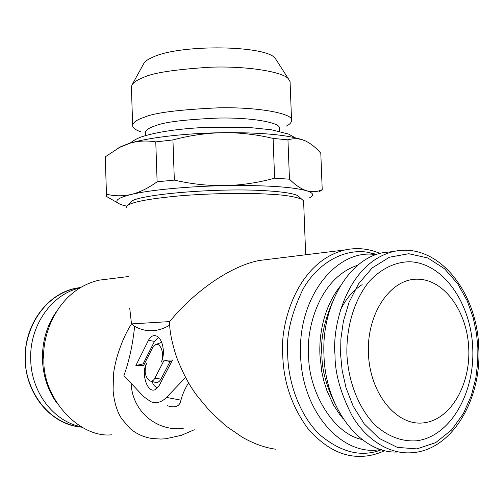<?xml version="1.0" encoding="UTF-8"?>
<svg xmlns="http://www.w3.org/2000/svg" width="504" height="504" viewBox="0 0 504 504"><rect width="100%" height="100%" fill="white"/><g stroke="black" fill="none" stroke-linecap="round" stroke-linejoin="round"><path stroke-width="0.76" d="M379.928 253.417C368.638 248.567 356.977 247.414 344.938 249.953L259.018 260.511C230.996 266.043 195.243 290.424 169.64 321.596C169.407 330.454 171.769 342.455 176.721 357.607C183.28 374.258 190.417 387.412 198.129 397.07L210.118 411.403L225.616 425.767L242.191 437.144C253.632 443.678 264.739 447.691 275.518 449.184M183.204 428.545L180.004 428.74C154.174 429.988 131.953 409.5 131.166 383.311M167.366 405.726C175.253 408.278 179.783 406.426 180.955 400.163C182.246 394.871 184.792 389.056 188.578 382.731M344.938 249.953C296.138 261.96 279.562 325.697 282.769 355.937C283.689 382.53 291.986 406.64 307.661 428.261C324.639 447.785 342.6 457.141 361.551 456.341C369.268 456.151 377.005 454.23 384.747 450.582M135.872 365.545L148.441 340.37C150.614 336.313 153.285 334.864 156.46 336.017C162.748 338.222 165.684 354.104 161.23 362.074C164.947 355.541 160.927 342.562 155.818 344.484L152.662 347.527L143.596 365.501L135.872 365.545L144.566 363.573M164.197 360.121L172.5 360.014L159.151 385.617L154.785 389.825C147.086 392.874 140.981 373.351 146.437 363.598C143.974 371.36 145.095 377.143 149.814 380.948C151.798 381.623 153.487 380.709 154.867 378.195L164.197 360.121L170.05 361.582L160.94 379.096C159.314 382.001 157.343 383.059 155.024 382.278L150.658 381.163M169.785 325.124C157.765 332.199 146.04 332.602 134.625 326.346C132.709 344.767 129.137 361.179 123.908 375.568L143.672 396.648L150.891 401.732C156.423 403.742 161.62 402.305 166.49 397.417L185.604 377.452M169.64 321.596L131.487 323.908L130.63 325.338C125.288 333.78 120.595 344.849 116.55 358.558C114.742 365.885 113.715 371.335 113.463 374.907L113.104 390.323L113.413 393.763C114.83 404.384 117.678 412.826 121.943 419.101L130.19 428.633C136.748 434.108 144.207 437.415 152.555 438.556L160.933 439.053L165.74 438.77L181.409 435.305L194.286 429.761M129.704 307.957L131.487 323.908L134.625 326.346M126.397 207.661L127.046 205.871C131.393 202.06 148.793 198.733 179.254 195.898C210.338 193.202 248.976 192.824 270.717 194.279C284.464 194.953 294.783 196.591 301.688 199.181L303.597 200.876L305.676 254.778M376.753 254.4L366.944 252.139C341.34 248.415 315.876 265.822 302.967 289.258C291.022 314.068 285.938 336.237 287.715 355.767C288.502 383.872 300.271 416.405 320.109 435.009C341.328 452.617 361.796 457.519 381.496 449.707M148.441 340.37L154.489 341.353L158.451 337.359M154.489 341.353L143.293 363.586M160.562 342.745L161.715 342.455M171.688 361.57L170.05 361.582M157.639 387.853C155.169 387.028 153.298 384.911 152.019 381.509M111.68 434.807C79.141 438.291 42.456 398.047 43.898 359.705C41.504 337.384 56.139 290.039 99.288 280.136L128.671 276.526M127.046 205.871L130.63 202.129C134.814 194.594 219.498 187.318 268.134 190.884C283.721 191.936 293.643 193.549 297.902 195.716L301.688 199.181M375.984 254.671C336.911 248.088 297.448 297.001 300.623 355.452C301.877 412.178 342.77 457.254 380.709 449.461M57.166 403.515C48.031 390.833 43.123 376.186 42.456 359.579C42.141 341.693 46.733 325.792 56.227 311.875M357.89 265.173C318.459 278.076 306.186 329.944 308.593 355.081C308.429 391.854 333.629 434.001 361.979 439.469M309.513 197.852C314.446 195.332 313.513 192.975 306.709 190.789C292.326 186.814 265.085 185.094 224.973 185.636C187.652 186.341 149.518 190.033 131.141 194.468C115.712 198.368 112.776 201.89 122.327 205.027L126.75 206.186M117.993 203.036L106.47 196.453L106.464 194.16C114.414 196.232 122.642 196.333 131.141 194.468C139.545 192.44 148.208 188.219 157.122 181.799L174.334 180.111C191.325 184.036 208.202 185.882 224.973 185.636C241.756 185.189 258.3 182.694 274.604 178.151L289.46 179.197C295.495 185.201 301.247 189.069 306.709 190.789C312.178 192.326 317.344 191.948 322.22 189.655L319.145 191.885M106.464 194.16L105.254 156.857L119.599 147.395L130.29 143.111C138.436 140.83 146.929 140.421 155.768 141.889L157.122 181.799M174.334 180.111L172.941 139.936C188.931 135.614 205.078 133.207 221.382 132.709L224.734 132.659C240.931 132.678 257.053 134.593 273.105 138.411L274.604 178.151M289.46 179.197L287.954 139.847C292.616 138.455 297.215 138.367 301.764 139.589L305.311 140.874C310.615 143.369 315.775 147.477 320.796 153.21L322.22 189.655M340.654 309.582C346.223 298.425 353.386 290.115 362.149 284.653M105.002 159.018L105.254 156.857M118.509 147.962L121.237 146.444L128.608 143.621M155.768 141.889L172.941 139.936M130.29 143.111C148.598 137.579 185.201 133.276 221.382 132.709M273.105 138.411L287.954 139.847M224.734 132.659C260.373 132.489 285.938 134.738 301.423 139.413L304.214 140.414M398.292 451.956C361.897 454.665 325.307 409.607 323.965 355.081C321.407 304.725 349.215 258.924 382.586 252.762L393.744 251.471C347.502 262.742 331.859 325.345 335.015 354.904C334.902 373.042 340.572 393.284 352.031 415.624C364.209 436.785 386.423 453.827 409.922 452.838M79.619 288.017C51.666 294.21 29.257 325.886 30.719 359.768C31.279 392.477 53.896 421.634 81.182 426.737M145.536 135.614L145.454 133.056C145.171 130.36 148.655 127.877 155.906 125.616C164.373 122.056 185.207 119.536 218.389 118.056C252.284 117.363 279.972 122.755 279.392 127.808L279.424 128.722M472.733 347.943C474.951 393.246 450.179 436.697 416.587 440.786C402.022 441.794 388.3 436.666 375.423 425.401C359.201 409.128 348.472 382.725 346.891 354.388C346.223 326.012 354.791 298.784 369.564 281.081C381.415 268.67 394.594 262.225 409.091 261.74C442.663 262.357 470.95 302.608 472.733 347.943M140.761 131.828C135.948 130.12 133.258 128.211 132.691 126.107C132.338 122.856 136.338 119.858 144.692 117.117C154.545 112.732 179.241 109.633 218.761 107.812C259.188 106.968 292.257 113.665 291.539 119.87C291.759 122.233 290.002 124.318 286.272 126.12M468.745 348.39C467.309 311.617 444.282 279.266 417.501 279.191C390.713 278.523 366.616 313.274 368.43 353.543C369.848 393.838 396.793 426.315 423.549 422.869C450.356 420.021 470.534 385.138 468.745 348.39M132.653 124.979L131.424 88.005L131.865 85.176C133.459 82.379 137.29 79.827 143.357 77.515C152.416 72.91 174.674 69.483 210.118 67.221C246.437 65.791 283.317 71.807 288.483 78.945L290.077 81.698L291.539 119.87M131.865 85.176L143.659 63.769C144.9 61.368 148.201 59.062 153.562 56.851C181.787 43.917 266.918 45.398 275.36 58.495L276.696 60.581M166.49 397.417L180.955 400.163M160.94 379.096L154.867 378.195M340.181 286.247C322.699 308.561 319.12 336.445 319.914 354.829L321.754 371.656L323.82 380.898L326.857 390.506L333.572 405.084L339.652 414.408L343.186 418.793M334.801 403.276C326.094 385.302 321.785 369.13 321.886 354.759C320.506 339.419 324.053 321.798 332.539 301.902M340.616 354.709L340.893 338.927L343.4 321.231L349.02 302.368L358.514 283.846L372.191 267.926L389.472 257.21L408.757 253.72L427.808 257.979L444.56 268.783L457.771 283.853L467.183 300.787L473.193 317.722L476.513 333.535L477.868 347.678L477.761 361.916L475.839 378.038L471.322 395.596L463.396 413.545L451.489 430.044L435.645 442.644L416.928 448.9L397.316 447.376L379.128 438.367L364.146 423.763L353.165 406.148L346.046 387.834L342.14 370.415L340.616 354.709M82.07 427.234C41.045 422.806 24.381 380.211 25.49 359.85C23.31 339.784 36.779 296.932 76.469 288.137L80.495 287.488M155.818 344.484L161.003 342.581M155.377 389.598L154.873 389.8M366.944 252.139L376.173 254.602M121.225 146.456L119.599 147.395M301.43 139.425L301.764 139.589M130.145 143.149C134.165 139.841 139.022 137.416 144.705 135.878C160.278 131.374 181.339 128.507 207.9 127.273L249.669 127.531L271.782 129.83L288.559 134.07L295.06 137.718M409.973 452.838C451.389 451.811 481.868 399.974 478.743 347.615C477.263 291.488 437.535 241.542 393.744 251.471M76.564 426.479C48.756 421.772 25.736 392.54 25.2 359.85C23.669 325.408 47.37 293.215 76.476 288.137L80.117 287.715M279.392 127.808L279.525 131.317M288.483 78.945L275.36 58.495"/></g></svg>
